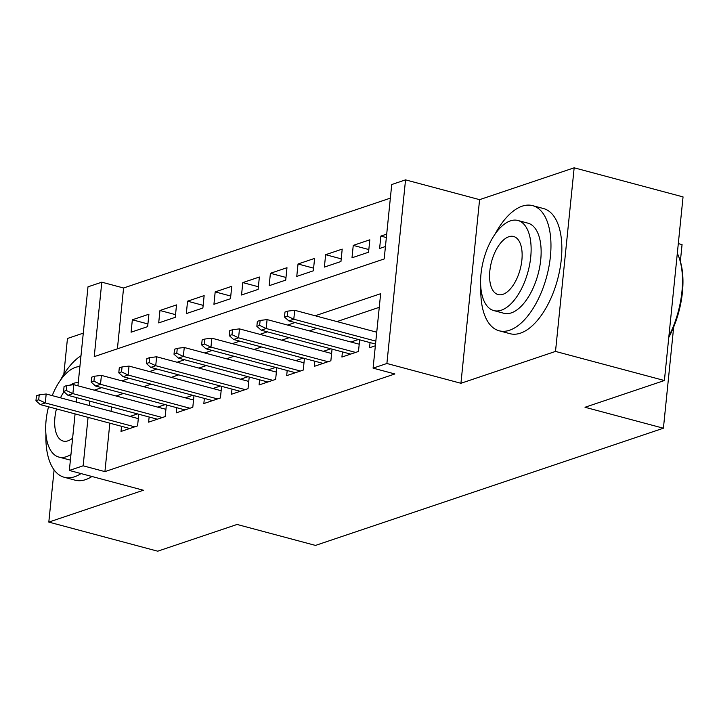 <?xml version="1.0" encoding="UTF-8"?>
<svg xmlns="http://www.w3.org/2000/svg" width="719" height="719" viewBox="0 0 719 719"><rect width="100%" height="100%" fill="white"/><g stroke="black" fill="none" stroke-linecap="round" stroke-linejoin="round"><path stroke-width="1.08" d="M77.94 385.797L87.988 286.827L101.801 282.181L94.234 356.624L384.18 258.957L391.738 184.522L405.543 179.867L386.894 363.49L373.089 368.137L380.648 293.703L315.174 315.758M479.591 199.657L460.933 383.281L555.508 351.42L664.401 380.522L683.05 196.907L574.166 167.806L479.591 199.657L405.543 179.867M678.305 243.597L682.061 244.595L680.354 261.357M83.287 333.14L67.46 338.478L63.82 374.311M390.354 198.138L123.578 287.995L101.801 282.181M555.508 351.42L574.166 167.806M54.105 469.911L48.811 522.093L143.387 490.241L69.339 470.451L75.082 413.892M664.401 380.522L585.014 407.269L663.412 428.218L315.479 545.415L237.081 524.457L157.695 551.194L48.811 522.093M370.051 342.603L369.521 347.744L375.354 345.785M342.433 351.897L341.911 357.046L358.475 351.465L359.662 339.826M314.823 361.199L314.302 366.348L330.866 360.767L332.052 349.128M287.205 370.501L286.683 375.651L303.256 370.069L304.434 358.43M259.595 379.803L259.074 384.953L275.638 379.371L276.824 367.724M231.976 389.105L231.455 394.255L248.028 388.673L249.205 377.026M204.367 398.407L203.845 403.557L220.409 397.975L221.596 386.328M176.757 407.709L176.227 412.85L192.8 407.278L193.986 395.63M149.139 417.011L148.617 422.152L165.181 416.571L166.368 404.932M147.925 323.954L132.35 319.793L148.914 314.212L147.656 326.624L131.083 332.205L132.35 319.793M175.535 314.652L159.96 310.491L176.523 304.91L175.265 317.322L158.701 322.903L159.96 310.491M203.153 305.359L187.569 301.189L204.142 295.608L202.884 308.02L186.311 313.601L187.569 301.189M230.763 296.057L215.188 291.887L231.752 286.315L230.493 298.718L213.929 304.299L215.188 291.887M258.382 286.755L242.797 282.594L259.37 277.013L258.112 289.415L241.539 294.997L242.797 282.594M285.991 277.453L270.416 273.292L286.98 267.711L285.722 280.113L269.149 285.695L270.416 273.292M313.601 268.151L298.026 263.99L314.598 258.409L313.331 270.811L296.767 276.393L298.026 263.99M341.219 258.849L325.644 254.688L342.208 249.107L340.95 261.509L324.377 267.091L325.644 254.688M368.829 249.547L353.254 245.386L369.818 239.804L368.559 252.216L351.995 257.797L353.254 245.386M123.578 287.995L117.395 348.823M386.696 234.124L380.863 236.084L379.605 248.495L385.438 246.527M109.845 423.185L104.92 471.619L394.866 373.961L373.089 368.137M379.264 307.319L336.95 321.573M316.791 328.367L309.332 330.875M289.173 337.669L281.722 340.177M261.563 346.971L254.104 349.479M233.945 356.264L226.494 358.781M206.335 365.567L198.875 368.083M178.716 374.869L171.266 377.385M151.107 384.171L143.656 386.678M123.497 393.473L116.038 395.98M111.49 406.945L111.05 411.331M121.529 426.313L121.008 431.454L137.572 425.873L138.758 414.234M137.536 413.91L130.076 416.418M165.145 404.608L157.695 407.116M192.764 395.306L185.304 397.814M220.374 386.004L212.923 388.512M247.992 376.702L240.532 379.21M275.602 367.4L268.151 369.908M303.211 358.098L295.761 360.614M330.83 348.796L323.37 351.312M358.439 339.494L350.989 342.01M663.412 428.218L673.685 327.001M460.933 383.281L386.894 363.49M104.92 471.619L83.143 465.804L69.339 470.451M76.286 402.038L76.735 397.652M89.713 401.13L89.273 405.507M88.069 417.362L83.143 465.804M295.006 322.543L287.555 325.06M267.396 331.845L259.945 334.353M239.787 341.148L232.327 343.655M212.168 350.45L204.717 352.957M184.558 359.752L177.099 362.259M156.94 369.054L149.489 371.561M129.33 378.347L121.879 380.863M101.721 387.649L94.261 390.165M386.355 237.549L380.863 236.084M138.309 418.62L46.187 393.994L45.279 402.928L134.723 426.834M38.709 399.8L39.212 394.839L36.453 395.765L35.95 400.735L38.709 399.8L45.279 402.928L40.309 404.599L129.753 428.506M46.187 393.994L39.212 394.839M35.95 400.735L40.309 404.599M80.995 355.743A64.773 31.924 -75 0 0 60.243 380.477M45.926 434.024A64.773 31.924 -75 0 0 64.243 477.272A64.773 31.924 -75 0 0 74.659 476.733A64.773 31.924 -75 0 0 81.049 473.578M64.243 477.272L75.127 480.184A64.773 31.924 -75 0 0 85.552 479.645A64.773 31.924 -75 0 0 91.942 476.49M70.399 460.043A46.636 22.99 105 0 1 68.925 459.756L58.904 457.077A46.636 22.99 -75 0 0 66.409 456.691A46.636 22.99 -75 0 0 70.965 454.444M79.89 366.582A46.636 22.99 -75 0 0 75.486 367.364A46.636 22.99 -75 0 0 52.217 395.603M48.55 406.801A46.636 22.99 -75 0 0 58.904 457.077M56.45 408.913A30.054 14.811 -75 0 0 63.182 441.062A30.054 14.811 -75 0 0 68.026 440.81A30.054 14.811 -75 0 0 72.619 438.15M78.236 382.885A30.054 14.811 -75 0 0 73.868 383.245A30.054 14.811 -75 0 0 70.3 385.114M63.973 391.792A30.054 14.811 -75 0 0 60.477 397.814M480.84 287.537A64.773 31.924 -75 0 0 499.148 330.785A64.773 31.924 -75 0 0 509.573 330.246A64.773 31.924 -75 0 0 548.965 266.497A64.773 31.924 -75 0 0 532.599 205.634A64.773 31.924 -75 0 0 522.174 206.173A64.773 31.924 -75 0 0 495.148 233.99M499.148 330.785L510.041 333.697A64.773 31.924 -75 0 0 520.457 333.158A64.773 31.924 -75 0 0 559.858 269.409A64.773 31.924 -75 0 0 543.483 208.546L532.599 205.634M517.896 220.481L527.917 223.16A46.636 22.99 105 0 1 539.699 266.983A46.636 22.99 105 0 1 511.335 312.873A46.636 22.99 105 0 1 503.83 313.268L493.818 310.59A46.636 22.99 -75 0 0 501.323 310.204A46.636 22.99 -75 0 0 529.687 264.304A46.636 22.99 -75 0 0 517.896 220.481A46.636 22.99 -75 0 0 510.391 220.868A46.636 22.99 -75 0 0 482.027 266.767A46.636 22.99 -75 0 0 493.818 310.59M502.932 294.323A30.054 14.811 -75 0 0 521.212 264.736A30.054 14.811 -75 0 0 513.618 236.497A30.054 14.811 -75 0 0 508.782 236.749A30.054 14.811 -75 0 0 490.502 266.327A30.054 14.811 -75 0 0 498.096 294.565A30.054 14.811 -75 0 0 502.932 294.323M668.913 336.106A64.773 31.924 -75 0 0 678.664 256.476A64.773 31.924 -75 0 0 677.316 253.313M678.664 256.476L679.221 257.95A63.218 31.16 105 0 1 668.778 337.427M165.927 409.318L73.796 384.692L72.889 393.626L162.341 417.532M66.328 390.498L66.831 385.537L64.072 386.463L63.56 391.433L66.328 390.498L72.889 393.626L67.919 395.297L157.371 419.204M73.796 384.692L66.831 385.537M63.56 391.433L67.919 395.297M193.537 400.016L101.406 375.39L100.507 384.323L189.951 408.23M93.937 381.196L94.441 376.235L91.681 377.169L91.178 382.131L93.937 381.196L100.507 384.323L95.537 385.995L184.981 409.902M101.406 375.39L94.441 376.235M91.178 382.131L95.537 385.995M221.146 390.714L129.025 366.088L128.117 375.021L217.569 398.928M121.547 371.894L122.059 366.933L119.291 367.867L118.788 372.828L121.547 371.894L128.117 375.021L123.147 376.702L212.599 400.609M129.025 366.088L122.059 366.933M118.788 372.828L123.147 376.702M248.765 381.412L156.634 356.786L155.726 365.719L245.179 389.626M149.166 362.601L149.669 357.631L146.91 358.565L146.406 363.526L149.166 362.601L155.726 365.719L150.756 367.4L240.209 391.307M156.634 356.786L149.669 357.631M146.406 363.526L150.756 367.4M276.375 372.109L184.253 347.493L183.345 356.426L272.798 380.333M176.775 353.299L177.278 348.329L174.519 349.263L174.016 354.224L176.775 353.299L183.345 356.426L178.375 358.098L267.827 382.005M184.253 347.493L177.278 348.329M174.016 354.224L178.375 358.098M303.993 362.807L211.862 338.191L210.955 347.124L300.407 371.031M204.394 343.997L204.897 339.035L202.138 339.961L201.635 344.922L204.394 343.997L210.955 347.124L205.985 348.796L295.437 372.703M211.862 338.191L204.897 339.035M201.635 344.922L205.985 348.796M331.603 353.505L239.481 328.889L238.573 337.822L328.017 361.729M232.003 334.695L232.507 329.733L229.747 330.659L229.244 335.62L232.003 334.695L238.573 337.822L233.603 339.494L323.047 363.401M239.481 328.889L232.507 329.733M229.244 335.62L233.603 339.494M359.212 344.212L267.091 319.587L266.183 328.52L355.635 352.427M259.622 325.392L260.125 320.431L257.357 321.357L256.854 326.327L259.622 325.392L266.183 328.52L261.213 330.192L350.665 354.099M267.091 319.587L260.125 320.431M256.854 326.327L261.213 330.192M376.738 332.214L294.7 310.284L293.792 319.218L375.83 341.139M287.232 316.09L287.735 311.129L284.976 312.055L284.472 317.025L287.232 316.09L293.792 319.218L288.822 320.89L375.534 344.068M294.7 310.284L287.735 311.129M284.472 317.025L288.822 320.89"/></g></svg>
